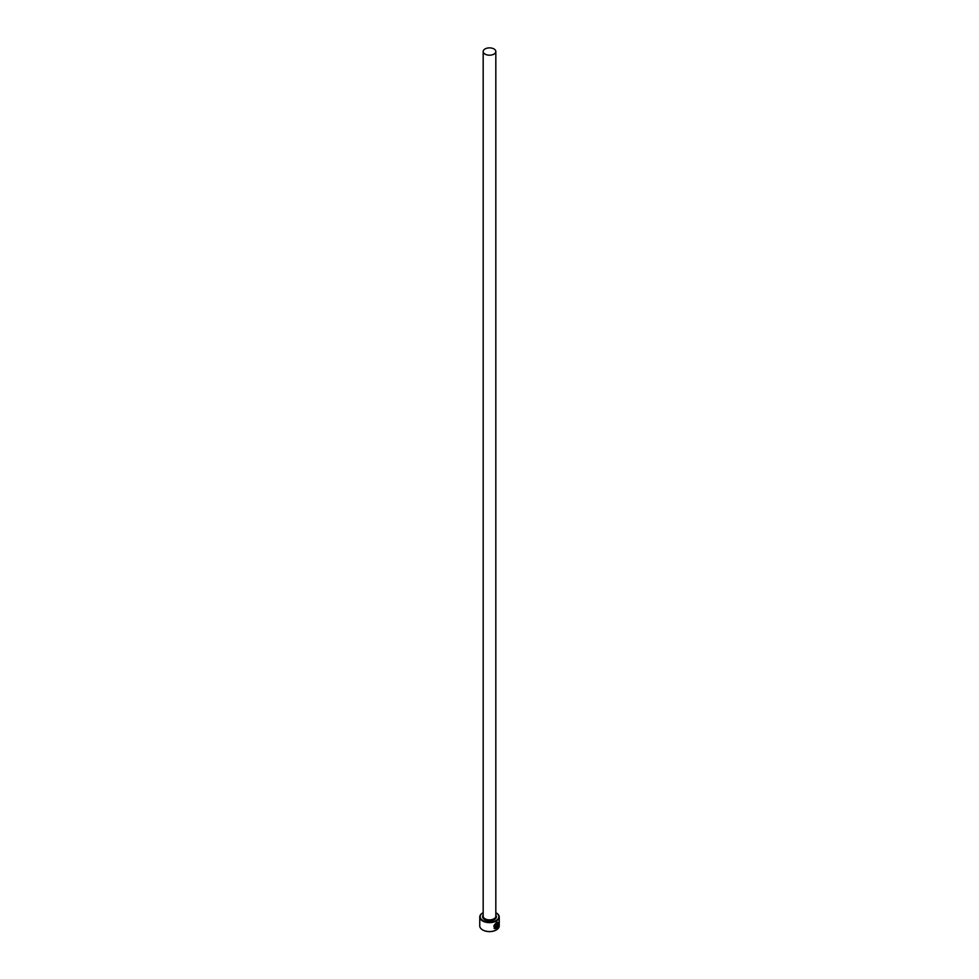 <?xml version="1.0" encoding="UTF-8"?>
<svg xmlns="http://www.w3.org/2000/svg" width="979" height="979" viewBox="0 0 979 979"><rect width="100%" height="100%" fill="white"/><g stroke="black" fill="none" stroke-linecap="round" stroke-linejoin="round"><path stroke-width="1.47" d="M495.386 928.092C493.171 926.978 493.453 925.302 496.206 923.075L497.662 922.916L496.341 923.148C493.587 925.388 493.318 927.052 495.521 928.178L495.521 924.763A9.741 5.617 0 0 0 496.084 924.494L496.084 928.655L494.26 928.557L496.341 922.548L497.932 922.23L498.066 926.11L497.662 922.916M494.187 928.52L496.084 928.655M497.075 927.284L497.797 926.795L496.598 928.361L496.598 925.094L497.308 923.711L497.919 924.066A9.741 5.617 180 0 1 497.528 924.433L497.075 927.284L497.381 924.347M483.173 912.722A9.349 5.397 0 0 0 482.892 912.869A9.349 5.397 0 0 0 482.892 920.505A9.349 5.397 0 0 0 496.108 920.505A9.349 5.397 0 0 0 496.108 912.869L496.39 913.028A9.741 5.617 180 0 1 499.241 917.005A9.741 5.617 180 0 1 493.232 922.206A9.741 5.617 180 0 1 482.61 920.982A9.741 5.617 180 0 1 479.759 917.005A9.741 5.617 180 0 1 482.61 913.028A9.741 5.617 180 0 1 482.757 912.954M496.243 929.964A9.349 5.397 180 0 1 496.108 930.05A9.349 5.397 180 0 1 482.892 930.05L482.61 929.891A9.741 5.617 0 0 0 496.39 929.891A9.741 5.617 0 0 0 499.241 925.914L499.241 917.005M485.021 54.114A6.327 3.659 0 0 0 491.923 54.91A6.327 3.659 0 0 0 495.827 51.532A6.327 3.659 0 0 0 493.979 48.95A6.327 3.659 0 0 0 487.077 48.155A6.327 3.659 0 0 0 483.173 51.532A6.327 3.659 0 0 0 485.021 54.114M494.579 927.896L495.521 928.178M479.759 917.005L479.759 925.914A9.741 5.617 0 0 0 482.61 929.891L482.892 930.05M496.463 928.276L497.369 926.55M497.919 926.024L497.956 922.291M495.937 928.581L495.937 924.555M495.827 51.532L495.827 916.209A6.327 3.659 180 0 1 491.923 919.587A6.327 3.659 180 0 1 485.021 918.804A6.327 3.659 180 0 1 483.173 916.209L483.173 51.532M495.827 915.084A6.914 3.989 180 0 1 493.404 919.991A6.914 3.989 180 0 1 484.605 919.514A6.914 3.989 180 0 1 483.173 915.084"/></g></svg>
